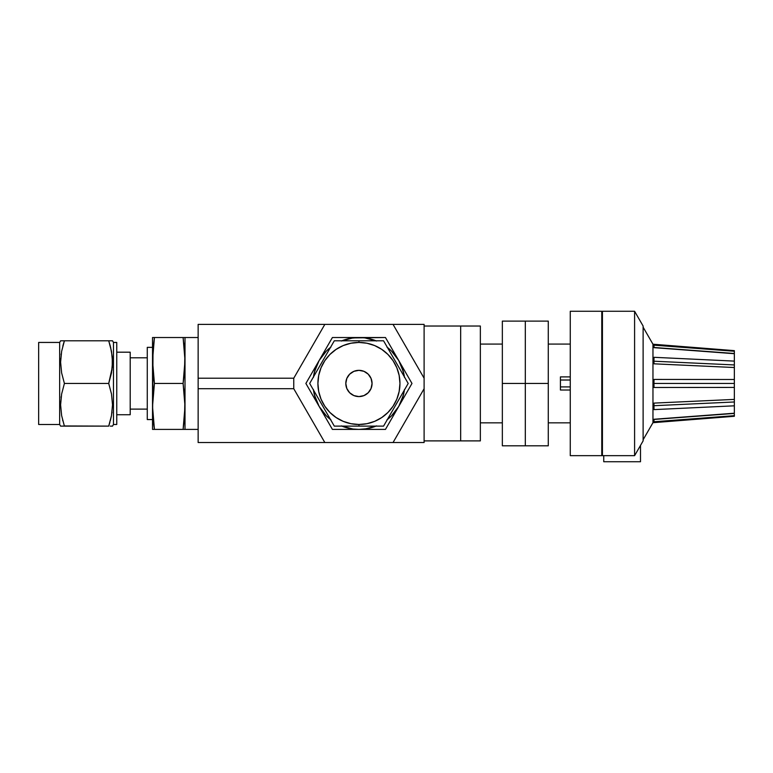 <?xml version="1.0" encoding="UTF-8"?>
<svg xmlns="http://www.w3.org/2000/svg" width="773" height="773" viewBox="0 0 773 773"><rect width="100%" height="100%" fill="white"/><g stroke="black" fill="none" stroke-linecap="round" stroke-linejoin="round"><path stroke-width="1.16" d="M424.106 440.89L460.66 440.89L460.66 326.032L424.106 326.032L460.66 326.032L460.66 440.89L424.106 440.89M393.042 324.389L424.106 324.389L393.042 324.389L424.106 378.21L424.106 324.389L424.106 378.21L393.042 324.389L198.139 324.389L324.834 324.389L293.759 378.21L198.139 378.21L198.139 442.533L324.834 442.533L198.139 442.533L198.139 388.713L293.759 388.713L198.139 388.713L198.139 378.21L293.759 378.21L293.759 388.713L324.834 442.533L293.759 388.713L293.759 378.21L324.834 324.389L393.042 324.389M424.106 442.533L324.834 442.533L424.106 442.533L424.106 378.21L424.106 388.713L393.042 442.533L424.106 388.713L424.106 442.533M198.139 324.389L198.139 378.21L198.139 324.389M460.66 440.89L480.352 440.89L480.352 326.032L460.66 326.032L460.66 440.89L480.352 440.89L480.352 326.032L460.66 326.032L460.66 440.89M480.352 422.841L502.344 422.841L480.352 422.841M502.344 344.082L480.352 344.082L502.344 344.082M502.344 321.114L525.311 321.114L525.311 383.456L502.344 383.456L502.344 321.114L502.344 383.456L525.311 383.456L525.311 445.808L502.344 445.808L502.344 383.456L502.344 445.808L525.311 445.808L525.311 383.456L525.311 445.808L548.279 445.808L525.311 445.808L525.311 321.114L502.344 321.114M525.311 321.114L525.311 383.456L548.279 383.456L525.311 383.456L525.311 321.114L548.279 321.114L548.279 445.808L548.279 321.114L525.311 321.114M548.279 422.841L570.271 422.841L548.279 422.841M570.271 344.082L548.279 344.082L570.271 344.082M734.35 414.318L734.35 416.28L734.35 415.671L654.045 421.749L652.963 420.783L652.963 406.521L654.045 403.1L734.35 399.399L734.35 387.428L654.045 387.486L652.963 383.456L654.045 379.437A7.875 0.618 -90 0 0 653.958 383.456A7.875 0.618 90 0 1 654.045 379.437L734.35 379.495L734.35 383.456L652.963 383.456L652.963 406.521L654.045 403.1A7.875 0.502 -92.7 0 0 653.958 405.709A7.875 0.502 87.3 0 1 654.045 403.1L734.35 399.399L734.35 401.979L653.958 405.709L652.963 406.521L652.963 420.783L654.045 419.256L734.35 413.42L653.958 419.449L654.045 421.749L652.963 420.783L652.963 422.696L643.117 439.75L652.963 422.696L652.963 420.783L654.045 419.256L734.35 413.217L734.35 405.815L654.258 409.603M652.963 406.521L653.958 405.709A7.875 0.502 -92.7 0 0 654.045 409.613L652.963 406.521L652.963 346.14L653.958 347.473L734.35 353.503L734.35 351.251L654.045 345.173L734.35 351.251L734.35 350.642L652.963 344.217L643.117 327.172L652.963 344.217L652.963 346.14L654.045 345.173L653.958 347.473L654.045 345.173L734.35 351.251L734.35 353.503L653.958 347.473L652.963 346.14L652.963 383.456L654.045 379.437L734.35 379.495L734.35 367.523L654.045 363.822L652.963 360.392L654.045 357.31A7.875 0.502 -87.3 0 0 653.958 361.213A7.875 0.502 92.7 0 1 654.045 357.31L734.35 361.107L734.35 364.943L653.958 361.213L652.963 360.392L653.6 358.054M654.045 357.31L734.35 361.107L734.35 353.705L654.045 347.666L653.03 345.86M734.35 413.217L734.35 367.523L654.045 363.822L732.379 367.436L654.045 363.822L652.963 360.392L653.958 361.213A7.875 0.502 -87.3 0 0 654.045 363.822A7.875 0.502 92.7 0 1 653.958 361.213L734.35 364.943L734.35 353.705L654.045 347.666L653.108 346.613M653.05 361.262L653.272 362.131M734.35 379.495L734.35 387.428L654.045 387.486L652.963 383.456L653.958 383.456A7.875 0.618 -90 0 0 654.045 387.486L727.026 387.437M601.771 455.655L570.271 455.655L601.771 455.655L601.771 311.268L570.271 311.268L601.771 311.268L601.771 455.655M602.428 452.582L601.771 452.582L602.428 452.582M570.271 386.906L560.425 386.906L560.425 390.027L570.271 390.027L560.425 390.027L560.425 376.895L560.425 380.016L570.271 380.016L560.425 380.016L560.425 386.906L570.271 386.906M634.594 311.268L643.117 326.032L634.594 311.268L602.428 311.268L634.594 311.268L634.594 455.655L602.428 455.655L634.594 455.655L634.594 311.268M643.117 440.89L634.594 455.655L643.117 440.89L643.117 326.032L643.117 440.89M601.771 317.829L602.428 317.829L601.771 317.829M601.771 449.094L602.428 449.094L601.771 449.094M602.428 311.268L602.428 455.655L602.428 311.268M570.271 311.268L570.271 455.655L570.271 311.268M734.35 387.428L734.35 383.456L653.958 383.456A7.875 0.618 90 0 0 654.045 387.486L654.258 387.486M656.924 387.486L658.364 387.486M656.924 409.477L657.929 409.429M727.016 406.163L732.379 405.912M654.045 409.613A7.875 0.502 87.3 0 1 653.958 405.709L734.35 401.979L734.35 405.815L654.045 409.613L653.059 407.429M652.963 346.14L652.963 344.217L734.35 350.642L734.35 352.604M732.379 361.01L727.016 360.759M654.045 379.437L731.712 379.495M734.35 367.523L734.35 361.629M734.35 399.399L734.35 405.294M653.272 358.759L653.05 359.561M654.045 345.173L653.272 345.579M734.35 415.671L654.045 421.749L653.958 419.449L734.35 413.42M654.016 403.158L653.649 403.873M603.742 455.655L603.742 461.732L603.742 455.655M640.498 445.432L640.498 461.732L603.742 461.732L640.498 461.732L640.498 445.432M112.52 340.796L113.467 342.439L113.467 424.483L112.52 426.126L110.288 426.126L112.52 426.126L113.467 424.483L116.752 424.483L116.752 342.439L113.467 342.439L116.752 342.439L116.752 424.483L113.467 424.483L113.467 342.439L112.52 340.796L111.486 340.796L112.52 340.796M111.486 340.796L108.742 340.796M110.51 346.884L112.259 356.682L112.259 367.523L108.713 383.456L111.496 393.998L112.52 404.752L111.496 415.555L108.713 426.126L109.882 422.348M108.771 340.961L111.496 351.338L112.52 362.093L111.496 372.895L108.713 383.456L64.41 383.456L108.713 383.456L111.496 393.998L112.52 404.752L111.496 415.555L108.713 426.126L64.381 426.126L61.627 415.584L60.603 404.83L61.627 394.027L64.41 383.456L61.627 372.924L60.603 362.17L61.627 351.357L64.41 340.796L63.241 344.574M112.259 356.73L112.404 358.488L112.259 356.73M112.037 369.484L111.921 370.335M112.037 412.144L111.892 413.188M64.352 425.962L108.713 426.126L111.496 415.574L110.288 420.879M147.276 419.555L152.523 419.555L147.276 419.555L147.276 347.367L147.276 419.555M152.523 347.367L147.276 347.367L152.523 347.367M60.603 426.126L59.656 424.483L59.656 342.439L60.603 340.796L61.627 340.796L60.603 340.796L59.656 342.439L38.65 342.439L38.65 424.483L59.656 424.483L38.65 424.483L38.65 342.439L59.656 342.439L59.656 424.483L60.603 426.126M61.618 426.126L64.41 426.126L61.627 415.584L60.603 404.83L61.627 394.027L64.41 383.456L61.627 372.924L60.603 362.17L61.627 351.357L64.41 340.796L108.713 340.796L60.864 340.796M62.613 420.039L62.835 420.87M60.7 401.525L60.603 404.791M61.086 397.438L61.202 396.588M60.7 358.865L60.603 362.131M61.086 354.778L61.231 353.734M61.618 340.796L64.41 340.796L62.835 346.043M147.276 357.802L130.202 357.802L147.276 357.802M130.202 409.12L147.276 409.12L130.202 409.12M184.505 337.521L183.104 337.521L185.008 360.489L185.008 337.521L184.505 337.521L198.139 337.521L185.008 337.521L185.008 429.401L198.139 429.401L185.008 429.401L185.008 406.434L183.104 429.401L185.008 429.401M130.202 352.188L116.752 352.188L130.202 352.188L130.202 414.734L116.752 414.734L130.202 414.734L130.202 352.188M153.025 429.401L183.104 429.401L184.505 417.922L183.104 429.401L154.426 429.401L152.523 406.434L154.426 383.456L153.025 394.945L154.426 383.456L152.523 360.489L154.426 337.521L153.025 349L154.426 337.521L152.523 337.521L183.104 337.521L152.523 337.521L152.523 360.489L152.523 337.521M183.104 383.456L184.505 371.977L183.104 383.456L154.426 383.456L183.104 383.456L185.008 406.434L185.008 360.489L183.104 383.456L184.882 400.685L184.505 417.922M153.025 371.977L153.624 377.717L152.523 360.489L152.523 429.401L153.025 349M60.7 358.798L60.603 362.093M60.7 401.458L60.603 404.752M60.864 426.126L64.41 426.126M110.278 426.126L111.486 426.126M62.845 340.796L61.637 340.796M61.637 426.126L62.845 426.126M110.278 340.796L108.713 340.796L110.288 346.043M153.025 417.922L153.624 423.662L153.025 417.922M152.523 406.434L153.025 394.945M154.426 383.456L153.624 377.717M154.426 429.401L153.624 423.662M183.104 337.521L183.906 337.521L183.104 337.521L184.882 354.749L184.505 371.977M184.505 429.401L183.906 429.401L184.505 429.401M183.104 429.401L183.906 429.401L183.104 429.401M184.505 394.945L183.906 389.206M185.008 360.489L183.906 343.26M362.489 426.126L383.563 426.126L408.192 383.456L383.563 340.796L380.074 340.796M380.074 426.126L377.495 426.126M387.312 419.623L386.597 420.86M390.636 413.884L389.669 415.555M395.902 404.752L408.192 383.456L383.563 340.796L374.837 340.796M393.94 408.154L392.761 410.192M397.795 401.477L395.911 404.733M402.115 393.998L403.796 391.08M401.129 395.699L399.032 399.322M406.308 386.732L405.168 388.703M404.443 376.963L405.158 378.2M401.129 371.224L402.095 372.895M397.815 365.484L398.994 367.523M392.732 356.682L390.636 353.039M393.969 358.817L395.844 362.073M389.65 351.338L387.959 348.42M385.456 344.072L386.597 346.043M381.804 340.796L383.563 340.796M377.495 340.796L362.489 340.796M365.165 340.796L358.933 340.796L358.933 342.439L350.932 343.231L343.241 345.56L336.149 349.357L329.926 354.459L324.824 360.672L321.037 367.764L318.698 375.456L317.916 383.456L318.698 391.467L321.037 399.158L324.824 406.25L329.926 412.463L336.149 417.565L343.241 421.362L350.932 423.691L358.933 424.483L358.933 426.126L365.165 426.126M358.933 424.483A41.017 41.017 0 0 1 317.916 383.456A41.017 41.017 0 0 1 358.933 342.439A41.017 41.017 0 0 1 399.95 383.456A41.017 41.017 0 0 1 358.933 424.483L366.933 423.691L374.634 421.362L381.727 417.565L387.94 412.463L393.042 406.25L396.829 399.158L399.168 391.467L399.95 383.456L399.168 375.456L396.829 367.764L393.042 360.672L387.94 354.459L381.727 349.357L374.634 345.56L366.933 343.231L358.933 342.439L358.933 340.796L334.303 340.796L309.673 383.456L334.303 426.126L358.933 426.126L358.933 424.483M358.933 370.335A13.122 13.122 0 0 1 372.064 383.456A13.122 13.122 0 0 1 358.933 396.588L353.908 395.592L349.657 392.742L346.806 388.481L345.811 383.456L346.806 378.441L349.657 374.18L353.908 371.33L358.933 370.335L363.957 371.33L368.219 374.18L371.059 378.441L372.064 383.456L371.059 388.481L368.219 392.742L363.957 395.592L358.933 396.588A13.122 13.122 0 0 1 345.811 383.456A13.122 13.122 0 0 1 358.933 370.335M376.519 341.019L364.933 337.907L358.933 337.521A45.945 45.945 0 0 0 358.914 337.521L332.409 337.521L305.886 383.456L332.409 429.401L385.456 429.401L411.98 383.456L385.456 337.521L352.942 337.907L341.357 341.019M347.067 339.076A45.945 45.945 0 0 0 341.879 340.796A45.945 45.945 0 0 1 358.933 337.521L350.961 338.216M330.97 347.009L326.448 350.971L319.143 360.489A45.945 45.945 0 0 1 330.515 347.367A45.945 45.945 0 0 0 319.143 360.489L314.553 371.571L313.384 377.466M404.482 377.466L403.313 371.571L398.723 360.489L391.418 350.971L386.906 347.009M313.384 389.457L314.553 395.351L319.143 406.434L326.448 415.951L330.97 419.913M349.976 428.522L341.357 425.904L352.942 429.015L358.933 429.401L364.933 429.015L376.519 425.904L367.9 428.522M386.906 419.913L391.418 415.951L398.723 406.434L403.313 395.351L404.482 389.457M371.349 426.126L383.563 426.126L395.853 404.83M336.149 349.357L329.926 354.459M324.824 406.25L329.926 412.463M381.727 417.565L387.94 412.463M393.042 360.672L387.94 354.459M375.987 426.126A45.945 45.945 0 0 1 358.933 429.401L366.914 428.706M404.405 390.027A45.945 45.945 0 0 1 387.35 419.555L391.418 415.951M398.626 406.598L401.371 401.061L403.786 393.409M387.35 347.367A45.945 45.945 0 0 1 404.405 376.895L404.182 375.485M403.999 374.499L401.38 365.88M396.568 357.107L391.418 350.971M330.515 419.555A45.945 45.945 0 0 1 319.143 406.434L332.409 429.401L385.456 429.401L392.095 417.922L411.98 383.456L385.456 337.521L358.933 337.521A45.945 45.945 0 0 1 375.987 340.796L368.885 338.613M348.99 338.613L341.879 340.796M330.515 347.357L326.448 350.971M319.239 360.324L316.495 365.861L314.08 373.514M313.461 376.895A45.945 45.945 0 0 1 319.143 360.489L305.886 383.456L319.143 406.434A45.945 45.945 0 0 1 313.461 390.027L313.693 391.438M314.08 393.409L316.486 401.032M321.297 409.816L326.448 415.951M355.348 340.796L334.303 340.796L309.673 383.456L334.303 426.126L355.348 426.126M343.83 340.796L352.662 340.796M337.762 340.796L342.081 340.796M330.564 347.28L331.269 346.062M323.926 358.769L325.124 356.711M327.24 353.039L328.206 351.357M318.843 367.581L316.746 371.224M320.08 365.445L321.954 362.189M315.761 372.924L314.07 375.842M309.673 383.456L312.698 378.219M313.423 389.95L312.717 388.732M320.051 401.429L318.853 399.37M316.746 395.699L315.78 394.027M325.133 410.241L327.24 413.884M323.897 408.105L322.022 404.849M328.225 415.584L329.907 418.502M332.419 422.85L331.308 420.927M340.323 426.126L337.762 426.126M352.662 426.126L346.43 426.126M388.771 423.662L385.456 429.401L358.933 429.401A45.945 45.945 0 0 1 341.879 426.126M322.467 354.749L325.781 349M339.028 337.521L358.933 337.521L332.409 337.521L329.095 343.26M325.781 417.922L315.828 400.685M332.409 429.401L329.095 423.662M358.933 429.401L352.295 429.401M309.2 377.717L319.143 360.489M309.2 389.206L305.886 383.456M395.409 354.749L405.352 371.977M388.771 343.26L392.095 349M358.933 337.521L365.561 337.521M411.98 383.456L392.095 417.922M560.425 376.895L570.271 376.895M734.35 416.28L652.963 422.696"/></g></svg>

